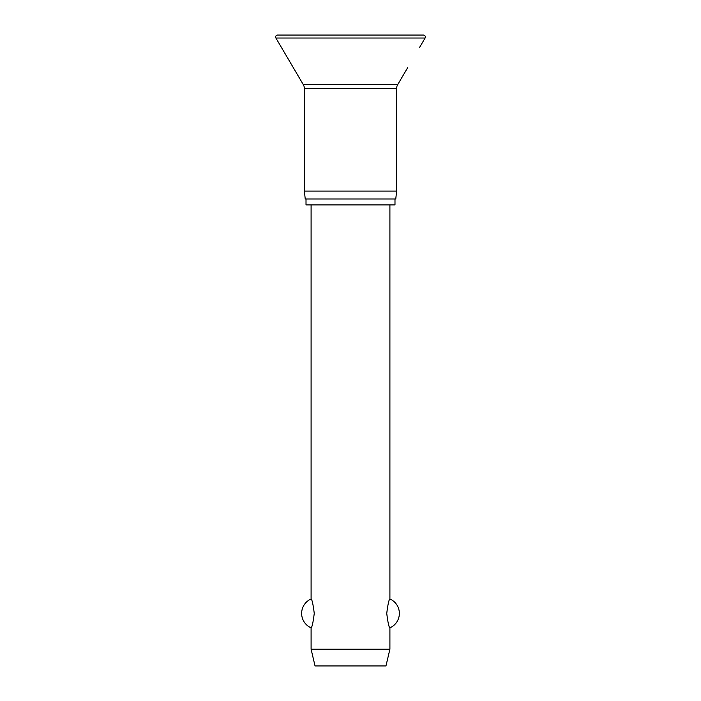 <?xml version="1.0" encoding="UTF-8"?>
<svg xmlns="http://www.w3.org/2000/svg" width="701" height="701" viewBox="0 0 701 701"><rect width="100%" height="100%" fill="white"/><g stroke="black" fill="none" stroke-linecap="round" stroke-linejoin="round"><path stroke-width="1.05" d="M419.461 47.615L425.104 38.02A1.972 1.972 0 0 0 423.404 35.05L277.596 35.05A1.972 1.972 0 0 0 275.896 38.02L303.305 84.646A7.877 7.877 0 0 1 304.392 88.641L304.392 191.101L305.224 198.979L395.776 198.979L396.608 191.101L396.608 88.641A7.877 7.877 0 0 1 397.695 84.646L407.64 67.725M306.013 198.979L306.013 204.894L394.987 204.894L394.987 198.979M311.095 204.894L311.095 598.961C312.085 599.592 313.137 604.402 314.25 613.401C313.137 622.409 312.085 627.22 311.095 627.851L311.095 649.205L315.038 665.95L385.962 665.95L389.905 649.205L389.905 627.851C388.915 627.22 387.863 622.409 386.75 613.401C387.863 604.402 388.915 599.592 389.905 598.961L389.905 204.894M311.095 649.205L389.905 649.205M329.417 35.05L350.5 35.05M304.392 191.101L396.608 191.101M275.896 38.02L425.104 38.02M304.392 88.641L396.608 88.641M303.305 84.646L397.695 84.646M389.905 627.851A15.764 15.764 0 0 0 389.905 598.961M311.095 598.961A15.764 15.764 0 0 0 311.095 627.851"/></g></svg>

